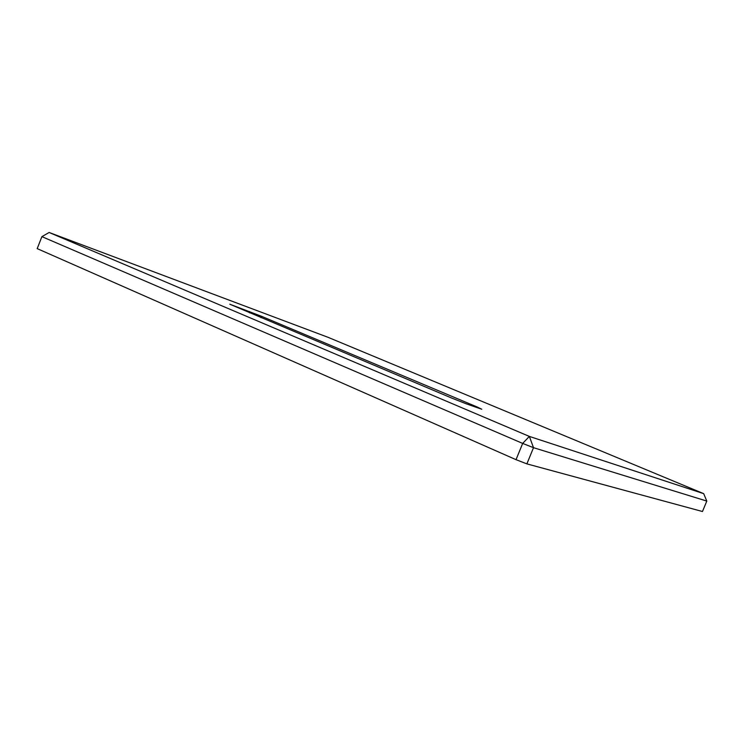 <?xml version="1.0" encoding="UTF-8"?>
<svg xmlns="http://www.w3.org/2000/svg" width="744" height="744" viewBox="0 0 744 744"><rect width="100%" height="100%" fill="white"/><g stroke="black" fill="none" stroke-linecap="round" stroke-linejoin="round"><path stroke-width="1.12" d="M706.8 501.075L533.504 447.683L526.882 463.875L702.466 511.519L706.8 501.075L703.685 493.653L328.039 337.311L49.132 232.481L529.356 436.412L703.685 493.653M37.2 248.626L516.029 459.671L522.669 443.424L41.896 236.638L37.2 248.626M451.785 398.096L229.822 304.222L261.879 316.451L477.369 407.07L481.759 409.237L465.902 403.694L451.785 398.096M526.882 463.875L516.029 459.671M476.671 407.461L477.369 407.07M260.939 317.642L261.879 316.451M249.538 312.843L249.426 311.494M49.132 232.481L41.896 236.638M529.356 436.412L522.669 443.424L533.504 447.683L529.356 436.412"/></g></svg>
